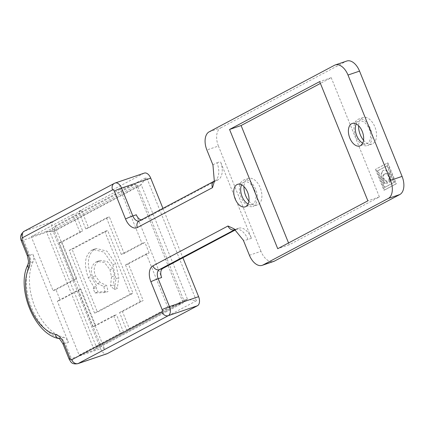 <?xml version="1.0" encoding="UTF-8"?>
<svg xmlns="http://www.w3.org/2000/svg" width="425" height="425" viewBox="0 0 425 425"><rect width="100%" height="100%" fill="white"/><g stroke="black" fill="none" stroke-linecap="round" stroke-linejoin="round"><path stroke-width="0.32" stroke-dasharray="2.12 1.59" d="M243.105 180.333A13.951 8.213 71.2 0 1 243.817 180.025A13.951 8.213 71.2 0 1 256.089 190.586A13.951 8.213 71.2 0 1 252.811 206.438A13.951 8.213 71.2 0 1 240.762 196.499A13.951 8.213 71.2 0 1 243.105 180.333M248.912 201.131A13.951 8.213 -108.8 0 0 257.428 204.866A13.951 8.213 -108.8 0 0 260.706 189.013A13.951 8.213 -108.8 0 0 248.439 178.452A13.951 8.213 -108.8 0 0 247.722 178.76A13.951 8.213 -108.8 0 0 243.966 186.607M357.738 119.462A13.951 8.213 71.2 0 1 358.456 119.154A13.951 8.213 71.2 0 1 370.722 129.715A13.951 8.213 71.2 0 1 367.45 145.568A13.951 8.213 71.2 0 1 355.401 135.628A13.951 8.213 71.2 0 1 357.738 119.462M363.55 140.261A13.951 8.213 -108.8 0 0 372.066 143.995A13.951 8.213 -108.8 0 0 375.344 128.143A13.951 8.213 -108.8 0 0 363.072 117.582A13.951 8.213 -108.8 0 0 362.36 117.89A13.951 8.213 -108.8 0 0 358.604 125.736M383.685 181.634L384.019 183.377L387.642 183.048L384.593 183.18L384.258 181.438L382.569 178.537C381.183 174.579 381.544 171.838 383.663 170.313L383.084 170.51C380.965 172.035 380.603 174.771 381.995 178.734L383.685 181.634L384.258 181.438M384.019 183.377L384.593 183.18M387.069 183.244L386.67 181.433L387.249 181.236L387.642 183.048M386.67 181.433L384.737 180.54L383.313 178.606C382.558 176.598 382.893 175.089 384.328 174.075L384.907 173.878C383.472 174.893 383.132 176.402 383.892 178.41L385.31 180.343L387.249 181.236M384.328 174.075C386.001 173.342 387.393 174.101 388.498 176.354L388.976 178.558L388.684 181.257L389.257 181.061L389.555 178.362L389.077 176.157C387.972 173.905 386.58 173.145 384.907 173.878L384.328 174.075M388.684 181.257L389.837 182.336L390.416 182.139L389.257 181.061M389.837 182.336L390.293 179.084L389.369 174.877C387.621 171.1 385.528 169.644 383.084 170.51L383.663 170.313C386.102 169.447 388.2 170.903 389.948 174.68L390.873 178.888L390.416 182.139M383.504 182.102L384.078 181.905M386.989 165.782L393.752 182.516L384.264 187.553L377.501 170.818L387.568 165.585L378.08 170.622L384.843 187.356L394.326 182.32L387.568 165.585M377.501 170.818L378.08 170.622M393.752 182.516L394.326 182.32M384.264 187.553L384.843 187.356M375.472 169.357L383.924 190.278L395.781 183.977L387.329 163.062L375.472 169.357L387.908 162.865L396.36 183.781L384.498 190.081L376.051 169.161M387.329 163.062L387.908 162.865M383.924 190.278L384.498 190.081M395.781 183.977L396.36 183.781M209.148 131.835L220.692 127.904A15.082 8.877 -108.8 0 0 218.423 146.046L206.874 149.977M220.692 127.904L346.003 61.365L334.459 65.296M346.773 61.03A15.082 8.877 -108.8 0 0 346.003 61.365M249.417 255.266L260.961 251.334A15.082 8.877 -108.8 0 0 273.727 261.418M260.961 251.334L218.423 146.046M288.543 242.957L289.276 244.768L379.403 196.913L331.229 77.679L320.418 83.422M121.274 254.447L106.484 217.844L85.728 228.863L78.689 211.432L81.573 210.449L75.645 213.594L72.755 214.577L79.799 232.013L59.048 243.031L73.838 279.634L53.083 290.658L31.253 236.619L46.314 231.492L53.577 231.604L54.288 230.669L141.143 184.551L187.547 299.402L100.693 345.52L104.72 349.483L54.857 226.068L54.288 230.669L100.693 345.52L98.696 345.371L96.64 347.613L49.773 231.62L137.275 185.157L135.256 184.264L46.314 231.492L94.207 350.025L96.64 347.613L184.142 301.15L183.488 302.648L183.148 302.797L135.256 184.264L120.195 189.391L142.024 243.429L121.274 254.447L124.158 253.465L144.914 242.447L142.024 243.429M184.795 299.652L184.142 301.15L137.275 185.157L138.279 186.092L139.676 185.884L141.143 184.551L146.567 177.374L196.43 300.788L187.547 299.402L184.795 299.652L98.696 345.371M53.083 290.658L55.967 289.675L60.196 300.135L57.311 301.118L78.062 290.094L80.947 289.112L60.196 300.135M78.062 290.094L92.852 326.703L113.608 315.679L120.647 333.115L79.14 355.151L57.311 301.118M79.14 355.151L94.207 350.025L183.148 302.797L168.082 307.923L126.576 329.965L119.537 312.534L122.421 311.552L129.466 328.982L126.576 329.965M78.689 211.432L120.195 189.391M31.253 236.619L72.755 214.577M54.857 226.068L146.567 177.374M141.243 219.9A7.544 4.436 -108.8 0 0 142.678 219.81A7.544 4.436 -108.8 0 0 143.066 219.645L218.174 179.764A15.082 8.877 -108.8 0 0 220.442 161.617L251.435 238.319A15.082 8.877 -108.8 0 0 238.664 228.236A15.082 8.877 -108.8 0 0 237.894 228.57L235.54 229.819M289.276 244.768L277.727 248.699M331.229 77.679L319.685 81.611M379.403 196.913L367.859 200.839M196.43 300.788L104.72 349.483M136.298 214.768L161.649 277.525M162.934 208.377L182.893 257.773M144.33 173.092A7.544 4.436 -108.8 0 0 143.947 173.262L114.793 183.186L24.666 231.041L53.816 221.117L143.947 173.262M53.816 221.117A7.544 4.436 -108.8 0 0 52.684 230.191L23.529 240.114L29.66 255.282A7.544 4.436 71.2 0 1 29.947 262.783A45.252 26.632 -108.8 0 0 31.663 307.774A45.252 26.632 -108.8 0 0 60.488 338.38A7.544 4.436 71.2 0 1 65.291 343.48L71.421 358.647A7.544 4.436 -108.8 0 0 77.807 363.688M120.647 333.115L123.537 332.132L129.466 328.982M105.156 292.533L103.828 286.498L97.378 283.523L92.645 277.079C90.116 270.385 91.242 265.349 96.023 261.97L97.277 261.428L104.353 262.411L109.926 269.567L111.515 276.909L110.537 285.919L114.383 289.51L115.908 278.678L112.827 264.653L103.987 252.089L93.24 249.502L91.88 250.097C84.819 255.165 83.608 264.302 88.241 277.493L93.872 287.178L93.266 288.734L94.988 292.984L105.156 292.533L108.04 291.55L97.872 292.002L96.156 287.752L96.757 286.195L91.131 276.51C86.493 263.319 87.704 254.182 94.764 249.114L96.124 248.519L106.872 251.106L115.717 263.67L118.793 277.695L117.268 288.527L113.422 284.936L114.405 275.931L112.811 268.584L107.243 261.428L100.167 260.445L98.908 260.987C94.132 264.366 93.006 269.402 95.529 276.096L100.263 282.54L106.712 285.515L108.04 291.55M94.988 292.984L97.872 292.002M103.828 286.498L106.712 285.515M110.537 285.919L113.422 284.936M114.383 289.51L117.268 288.527M93.872 287.178L96.757 286.195M93.266 288.734L96.156 287.752M94.557 313.092L69.201 250.341L104.778 231.45L130.135 294.201L94.557 313.092L97.442 312.109L133.02 293.218L107.663 230.467L72.091 249.358L97.442 312.109M130.135 294.201L133.02 293.218M69.201 250.341L72.091 249.358M104.778 231.45L107.663 230.467M106.484 217.844L109.368 216.862L124.158 253.465M85.728 228.863L88.618 227.88L109.368 216.862M81.573 210.449L88.618 227.88M79.799 232.013L82.684 231.03L75.645 213.594M59.048 243.031L61.933 242.048L82.684 231.03M73.838 279.634L76.723 278.657L61.933 242.048M55.967 289.675L76.723 278.657M92.852 326.703L95.737 325.72L80.947 289.112M113.608 315.679L116.493 314.697L95.737 325.72M123.537 332.132L116.493 314.697M119.537 312.534L140.287 301.511L143.172 300.533L122.421 311.552M140.287 301.511L125.497 264.908L128.382 263.925L143.172 300.533M125.497 264.908L146.253 253.89L149.138 252.907L128.382 263.925M149.138 252.907L144.914 242.447M146.253 253.89L168.082 307.923M32.831 254.203A7.544 4.436 71.2 0 1 33.118 261.699A45.252 26.632 -108.8 0 0 34.839 306.696A45.252 26.632 -108.8 0 0 63.665 337.296A7.544 4.436 71.2 0 1 68.468 342.396L32.831 254.203L29.66 255.282A5.658 0.43 158 0 1 27.381 255.829M69.142 359.194A5.658 0.43 158 0 0 71.421 358.647L100.571 348.723L52.684 230.191M100.571 348.723A7.544 4.436 -108.8 0 0 106.957 353.765M362.748 143.124A11.879 6.991 -108.8 0 0 366.78 143.607A11.879 6.991 -108.8 0 0 367.391 143.342A11.879 6.991 -108.8 0 0 369.383 129.577A11.879 6.991 -108.8 0 0 359.125 121.114A11.879 6.991 -108.8 0 0 356.224 123.957M248.115 203.995A11.879 6.991 -108.8 0 0 252.142 204.478A11.879 6.991 -108.8 0 0 252.753 204.212A11.879 6.991 -108.8 0 0 254.745 190.448A11.879 6.991 -108.8 0 0 244.487 181.985A11.879 6.991 -108.8 0 0 241.591 184.827M384.737 180.54L385.31 180.343M383.313 178.606L383.892 178.41M388.498 176.354L389.077 176.157M388.976 178.558L389.555 178.362M390.293 179.084L390.873 178.888M389.369 174.877L389.948 174.68M381.995 178.734L382.569 178.537M212.946 165.001A20.74 16.692 -118 0 1 216.978 162.796A15.082 8.877 71.2 0 1 214.71 180.944A5.658 4.553 62 0 0 214.168 181.172L214.577 180.853L214.354 181.496M216.978 162.796L220.442 161.617M218.174 179.764L214.71 180.944L139.602 220.825A7.544 4.436 71.2 0 1 139.214 220.989A7.544 4.436 71.2 0 1 139.14 221.016M251.435 238.319L247.972 239.498A20.74 16.692 -118 0 1 243.344 240.242M235.121 229.516L237.894 228.57M247.972 239.498A15.082 8.877 -108.8 0 0 235.2 229.415A15.082 8.877 -108.8 0 0 235.057 229.468M115.18 183.016A7.544 4.436 -108.8 0 0 114.793 183.186A5.658 4.553 -118 0 0 114.256 183.419M24.124 231.274A5.658 4.553 -118 0 1 24.666 231.041A7.544 4.436 -108.8 0 0 23.529 240.114A5.658 0.43 158 0 1 21.25 240.656M97.378 283.523L100.263 282.54M92.645 277.079L95.529 276.096M96.023 261.97L98.908 260.987M109.926 269.567L112.811 268.584M111.515 276.909L114.405 275.931M115.908 278.678L118.793 277.695M112.827 264.653L115.717 263.67M91.88 250.097L94.764 249.114M88.241 277.493L91.131 276.51M63.012 344.022A5.658 0.43 158 0 0 65.291 343.48L68.468 342.396M58.592 338.491A5.658 4.298 102.9 0 0 60.488 338.38L63.665 337.296M28.034 264.366A5.658 3.926 -154.2 0 1 29.947 262.783L33.118 261.699M142.678 219.81L139.06 221.053A5.658 4.553 -118 0 1 139.602 220.825L143.066 219.645M248.439 178.452L243.817 180.025M257.428 204.866L252.811 206.438M363.072 117.582L358.456 119.154M372.066 143.995L367.45 145.568M183.488 302.648L94.584 349.86M53.577 231.604L139.676 185.884M238.664 228.236L235.2 229.415L234.037 228.788M97.277 261.428L100.167 260.445M93.24 249.502L96.124 248.519M359.853 145.966L366.78 143.607M352.197 123.473L359.125 121.114M244.487 181.985L237.559 184.344M252.142 204.478L245.214 206.837"/><path stroke-width="0.64" d="M243.966 186.607A13.951 8.213 -108.8 0 0 248.912 201.131M262.953 265.014L388.264 198.475L399.808 194.544L274.502 261.083L262.953 265.014A15.082 8.877 71.2 0 1 262.183 265.343A15.082 8.877 71.2 0 1 249.417 255.266L243.344 240.242L234.037 228.793L227.986 225.994L152.878 265.875A13.196 7.767 -108.8 0 0 150.891 281.748L162.159 309.639A1.886 1.11 71.2 0 1 161.877 311.908L71.751 359.768A1.886 1.11 71.2 0 1 70.056 358.546L63.925 343.379A13.196 7.767 -108.8 0 0 55.521 334.454A39.594 23.301 71.2 0 1 30.297 307.679A39.594 23.301 71.2 0 1 28.794 268.308A13.196 7.767 -108.8 0 0 28.294 255.181L22.164 240.013A1.886 1.11 71.2 0 1 22.451 237.745L112.577 189.89A1.886 1.11 71.2 0 1 114.272 191.107L125.54 218.997A13.196 7.767 -108.8 0 0 137.387 227.524L212.495 187.643L214.354 181.496L212.946 165.001L206.874 149.977A15.082 8.877 71.2 0 1 209.148 131.835L334.459 65.296A15.082 8.877 71.2 0 1 335.229 64.961A15.082 8.877 71.2 0 1 348.001 75.044L359.545 71.113A15.082 8.877 -108.8 0 0 346.773 61.03L335.229 64.961M359.545 71.113L402.082 176.402L390.538 180.333A15.082 8.877 71.2 0 1 388.264 198.475M390.538 180.333L348.001 75.044M277.727 248.699L229.558 129.466L319.685 81.611L367.859 200.839L277.727 248.699M358.604 125.736A13.951 8.213 -108.8 0 0 363.55 140.261M399.808 194.544A15.082 8.877 -108.8 0 0 402.082 176.402M262.183 265.343L273.727 261.418A15.082 8.877 -108.8 0 0 274.502 261.083M320.418 83.422L241.102 125.534L288.543 242.957M241.102 125.534L229.558 129.466M235.54 229.819L162.786 268.451A7.544 4.436 -108.8 0 0 161.649 277.525L158.185 278.704A7.544 4.436 71.2 0 1 159.322 269.631L235.121 229.516M141.243 219.9A7.544 4.436 -108.8 0 1 136.298 214.768L132.834 215.948L121.566 188.057L150.716 178.133L162.934 208.377M182.893 257.773L198.608 296.666L169.453 306.59L158.185 278.704A5.658 0.43 -22 0 0 150.891 281.748M150.716 178.133A7.544 4.436 -108.8 0 0 144.33 173.092L115.18 183.016A7.544 4.436 -108.8 0 1 121.566 188.057A5.658 0.43 -22 0 0 114.272 191.107M161.877 311.908A5.658 4.553 62 0 0 168.321 315.663L197.471 305.74A7.544 4.436 -108.8 0 0 198.608 296.666M197.471 305.74L107.344 353.595L78.189 363.518L168.321 315.663A7.544 4.436 -108.8 0 0 169.453 306.59A5.658 0.43 -22 0 0 162.159 309.639M71.751 359.768A5.658 4.553 62 0 0 78.189 363.518A7.544 4.436 -108.8 0 1 77.807 363.688L106.957 353.765A7.544 4.436 -108.8 0 0 107.344 353.595M356.224 123.957A11.879 6.991 -108.8 0 0 362.748 143.124M360.464 145.701A11.879 6.991 71.2 0 1 359.853 145.966A11.879 6.991 71.2 0 1 349.408 136.972A11.879 6.991 71.2 0 1 352.197 123.473A11.879 6.991 71.2 0 1 362.456 131.936A11.879 6.991 71.2 0 1 360.464 145.701M245.825 206.571A11.879 6.991 71.2 0 1 245.214 206.837A11.879 6.991 71.2 0 1 234.77 197.843A11.879 6.991 71.2 0 1 237.559 184.344A11.879 6.991 71.2 0 1 247.817 192.807A11.879 6.991 71.2 0 1 245.825 206.571M241.591 184.827A11.879 6.991 -108.8 0 0 248.115 203.995M214.577 180.853L214.168 181.172A5.658 4.553 62 0 0 212.495 187.643M235.057 229.468A15.082 8.877 -108.8 0 0 234.43 229.75A5.658 4.553 62 0 1 227.986 225.994M162.786 268.451L159.322 269.631A5.658 4.553 62 0 1 152.878 265.875M70.056 358.546A5.658 0.43 158 0 0 69.142 359.194C70.794 361.431 71.14 364.746 77.807 363.688M63.925 343.379A5.658 0.43 158 0 0 63.012 344.022L69.142 359.194M55.521 334.454A5.658 4.298 102.9 0 0 58.592 338.491C58.788 337.716 60.26 339.559 63.012 344.022M28.794 268.308A5.658 3.926 -154.2 0 1 28.034 264.366C15.752 287.513 34.303 334.045 58.592 338.491M28.294 255.181A5.658 0.43 158 0 0 27.381 255.829L28.544 261.338L28.034 264.366M22.164 240.013A5.658 0.43 158 0 0 21.25 240.656L27.381 255.829M22.451 237.745A5.658 4.553 -118 0 1 24.124 231.274C20.74 233.872 19.784 237.001 21.25 240.656M112.577 189.89A5.658 4.553 -118 0 1 114.256 183.419L24.124 231.274M125.54 218.997A5.658 0.43 -22 0 1 132.834 215.948A7.544 4.436 71.2 0 0 139.14 221.016M137.387 227.524A5.658 4.553 -118 0 1 139.06 221.053L214.168 181.172M114.256 183.419L115.18 183.016"/></g></svg>
